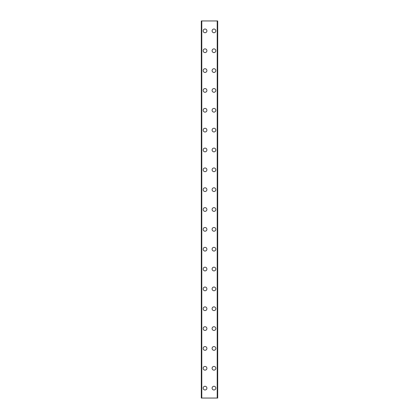 <?xml version="1.0" encoding="UTF-8"?>
<svg xmlns="http://www.w3.org/2000/svg" width="419" height="419" viewBox="0 0 419 419"><rect width="100%" height="100%" fill="white"/><g stroke="black" fill="none" stroke-linecap="round" stroke-linejoin="round"><path stroke-width="0.63" d="M203.173 388.125A1.859 1.859 0 0 1 205.032 386.266A1.859 1.859 0 0 1 206.897 388.125A1.859 1.859 0 0 1 205.032 389.989A1.859 1.859 0 0 1 203.173 388.125M203.173 368.28A1.859 1.859 0 0 1 205.032 366.421A1.859 1.859 0 0 1 206.897 368.28A1.859 1.859 0 0 1 205.032 370.139A1.859 1.859 0 0 1 203.173 368.28M203.173 348.43A1.859 1.859 0 0 1 205.032 346.571A1.859 1.859 0 0 1 206.897 348.43A1.859 1.859 0 0 1 205.032 350.294A1.859 1.859 0 0 1 203.173 348.43M203.173 328.585A1.859 1.859 0 0 1 205.032 326.726A1.859 1.859 0 0 1 206.897 328.585A1.859 1.859 0 0 1 205.032 330.444A1.859 1.859 0 0 1 203.173 328.585M203.173 308.735A1.859 1.859 0 0 1 205.032 306.876A1.859 1.859 0 0 1 206.897 308.735A1.859 1.859 0 0 1 205.032 310.599A1.859 1.859 0 0 1 203.173 308.735M203.173 288.89A1.859 1.859 0 0 1 205.032 287.031A1.859 1.859 0 0 1 206.897 288.89A1.859 1.859 0 0 1 205.032 290.749A1.859 1.859 0 0 1 203.173 288.89M203.173 269.04A1.859 1.859 0 0 1 205.032 267.181A1.859 1.859 0 0 1 206.897 269.04A1.859 1.859 0 0 1 205.032 270.904A1.859 1.859 0 0 1 203.173 269.04M203.173 249.195A1.859 1.859 0 0 1 205.032 247.336A1.859 1.859 0 0 1 206.897 249.195A1.859 1.859 0 0 1 205.032 251.054A1.859 1.859 0 0 1 203.173 249.195M203.173 229.345A1.859 1.859 0 0 1 205.032 227.486A1.859 1.859 0 0 1 206.897 229.345A1.859 1.859 0 0 1 205.032 231.209A1.859 1.859 0 0 1 203.173 229.345M203.173 209.5A1.859 1.859 0 0 1 205.032 207.641A1.859 1.859 0 0 1 206.897 209.5A1.859 1.859 0 0 1 205.032 211.359A1.859 1.859 0 0 1 203.173 209.5M203.173 189.655A1.859 1.859 0 0 1 205.032 187.791A1.859 1.859 0 0 1 206.897 189.655A1.859 1.859 0 0 1 205.032 191.514A1.859 1.859 0 0 1 203.173 189.655M203.173 169.805A1.859 1.859 0 0 1 205.032 167.946A1.859 1.859 0 0 1 206.897 169.805A1.859 1.859 0 0 1 205.032 171.664A1.859 1.859 0 0 1 203.173 169.805M203.173 149.96A1.859 1.859 0 0 1 205.032 148.096A1.859 1.859 0 0 1 206.897 149.96A1.859 1.859 0 0 1 205.032 151.819A1.859 1.859 0 0 1 203.173 149.96M203.173 130.11A1.859 1.859 0 0 1 205.032 128.251A1.859 1.859 0 0 1 206.897 130.11A1.859 1.859 0 0 1 205.032 131.969A1.859 1.859 0 0 1 203.173 130.11M203.173 110.265A1.859 1.859 0 0 1 205.032 108.401A1.859 1.859 0 0 1 206.897 110.265A1.859 1.859 0 0 1 205.032 112.124A1.859 1.859 0 0 1 203.173 110.265M203.173 90.415A1.859 1.859 0 0 1 205.032 88.556A1.859 1.859 0 0 1 206.897 90.415A1.859 1.859 0 0 1 205.032 92.274A1.859 1.859 0 0 1 203.173 90.415M203.173 70.57A1.859 1.859 0 0 1 205.032 68.706A1.859 1.859 0 0 1 206.897 70.57A1.859 1.859 0 0 1 205.032 72.429A1.859 1.859 0 0 1 203.173 70.57M203.173 50.72A1.859 1.859 0 0 1 205.032 48.861A1.859 1.859 0 0 1 206.897 50.72A1.859 1.859 0 0 1 205.032 52.579A1.859 1.859 0 0 1 203.173 50.72M203.173 30.875A1.859 1.859 0 0 1 205.032 29.011A1.859 1.859 0 0 1 206.897 30.875A1.859 1.859 0 0 1 205.032 32.734A1.859 1.859 0 0 1 203.173 30.875M212.103 388.125A1.859 1.859 0 0 1 213.968 386.266A1.859 1.859 0 0 1 215.827 388.125A1.859 1.859 0 0 1 213.968 389.989A1.859 1.859 0 0 1 212.103 388.125M212.103 368.28A1.859 1.859 0 0 1 213.968 366.421A1.859 1.859 0 0 1 215.827 368.28A1.859 1.859 0 0 1 213.968 370.139A1.859 1.859 0 0 1 212.103 368.28M212.103 348.43A1.859 1.859 0 0 1 213.968 346.571A1.859 1.859 0 0 1 215.827 348.43A1.859 1.859 0 0 1 213.968 350.294A1.859 1.859 0 0 1 212.103 348.43M212.103 328.585A1.859 1.859 0 0 1 213.968 326.726A1.859 1.859 0 0 1 215.827 328.585A1.859 1.859 0 0 1 213.968 330.444A1.859 1.859 0 0 1 212.103 328.585M212.103 308.735A1.859 1.859 0 0 1 213.968 306.876A1.859 1.859 0 0 1 215.827 308.735A1.859 1.859 0 0 1 213.968 310.599A1.859 1.859 0 0 1 212.103 308.735M212.103 288.89A1.859 1.859 0 0 1 213.968 287.031A1.859 1.859 0 0 1 215.827 288.89A1.859 1.859 0 0 1 213.968 290.749A1.859 1.859 0 0 1 212.103 288.89M212.103 269.04A1.859 1.859 0 0 1 213.968 267.181A1.859 1.859 0 0 1 215.827 269.04A1.859 1.859 0 0 1 213.968 270.904A1.859 1.859 0 0 1 212.103 269.04M212.103 249.195A1.859 1.859 0 0 1 213.968 247.336A1.859 1.859 0 0 1 215.827 249.195A1.859 1.859 0 0 1 213.968 251.054A1.859 1.859 0 0 1 212.103 249.195M212.103 229.345A1.859 1.859 0 0 1 213.968 227.486A1.859 1.859 0 0 1 215.827 229.345A1.859 1.859 0 0 1 213.968 231.209A1.859 1.859 0 0 1 212.103 229.345M212.103 209.5A1.859 1.859 0 0 1 213.968 207.641A1.859 1.859 0 0 1 215.827 209.5A1.859 1.859 0 0 1 213.968 211.359A1.859 1.859 0 0 1 212.103 209.5M212.103 189.655A1.859 1.859 0 0 1 213.968 187.791A1.859 1.859 0 0 1 215.827 189.655A1.859 1.859 0 0 1 213.968 191.514A1.859 1.859 0 0 1 212.103 189.655M212.103 169.805A1.859 1.859 0 0 1 213.968 167.946A1.859 1.859 0 0 1 215.827 169.805A1.859 1.859 0 0 1 213.968 171.664A1.859 1.859 0 0 1 212.103 169.805M212.103 149.96A1.859 1.859 0 0 1 213.968 148.096A1.859 1.859 0 0 1 215.827 149.96A1.859 1.859 0 0 1 213.968 151.819A1.859 1.859 0 0 1 212.103 149.96M212.103 130.11A1.859 1.859 0 0 1 213.968 128.251A1.859 1.859 0 0 1 215.827 130.11A1.859 1.859 0 0 1 213.968 131.969A1.859 1.859 0 0 1 212.103 130.11M212.103 110.265A1.859 1.859 0 0 1 213.968 108.401A1.859 1.859 0 0 1 215.827 110.265A1.859 1.859 0 0 1 213.968 112.124A1.859 1.859 0 0 1 212.103 110.265M212.103 90.415A1.859 1.859 0 0 1 213.968 88.556A1.859 1.859 0 0 1 215.827 90.415A1.859 1.859 0 0 1 213.968 92.274A1.859 1.859 0 0 1 212.103 90.415M212.103 70.57A1.859 1.859 0 0 1 213.968 68.706A1.859 1.859 0 0 1 215.827 70.57A1.859 1.859 0 0 1 213.968 72.429A1.859 1.859 0 0 1 212.103 70.57M212.103 50.72A1.859 1.859 0 0 1 213.968 48.861A1.859 1.859 0 0 1 215.827 50.72A1.859 1.859 0 0 1 213.968 52.579A1.859 1.859 0 0 1 212.103 50.72M212.103 30.875A1.859 1.859 0 0 1 213.968 29.011A1.859 1.859 0 0 1 215.827 30.875A1.859 1.859 0 0 1 213.968 32.734A1.859 1.859 0 0 1 212.103 30.875M217.602 20.95L201.314 20.95L201.314 398.05L217.686 398.05L217.686 20.95L217.602 398.05M201.78 20.95L201.78 398.05M217.22 20.95L217.22 398.05M217.686 20.95L217.686 398.05L217.686 20.95M201.398 20.95L201.398 398.05M201.675 20.95L201.675 398.05M201.717 20.95L201.717 398.05M217.283 20.95L217.283 398.05M217.325 20.95L217.325 398.05"/></g></svg>
